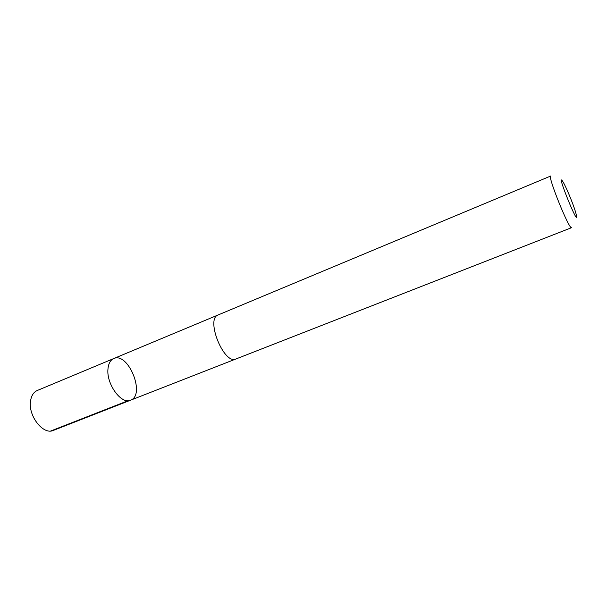 <?xml version="1.0" encoding="UTF-8"?>
<svg xmlns="http://www.w3.org/2000/svg" width="607" height="607" viewBox="0 0 607 607"><rect width="100%" height="100%" fill="white"/><g stroke="black" fill="none" stroke-linecap="round" stroke-linejoin="round"><path stroke-width="0.91" d="M107.947 369.231C108.418 363.654 110.337 360.103 113.699 358.57C128.282 351.567 145.885 395.104 130.535 400.21C121.514 404.77 106.407 384.375 107.947 369.231C108.418 363.654 110.337 360.103 113.699 358.57L37.239 390.506C33.529 392.175 31.291 395.741 30.517 401.219C28.112 416.099 43.393 435.287 53.37 430.401L130.535 400.21C121.514 404.77 106.407 384.375 107.947 369.231M218.171 314.934C205.265 318.796 224.013 365.148 235.979 358.965L571.597 227.671C569.374 230.357 547.248 175.643 550.716 176.022L218.171 314.934M574.905 209.908C571.976 200.978 565.694 186.174 562.955 181.766C554.722 168.761 579.526 230.106 576.407 215.03L574.905 209.908M128.1 400.696L50.722 430.993M217.898 315.056L113.699 358.57M235.691 359.063L130.535 400.21"/></g></svg>

